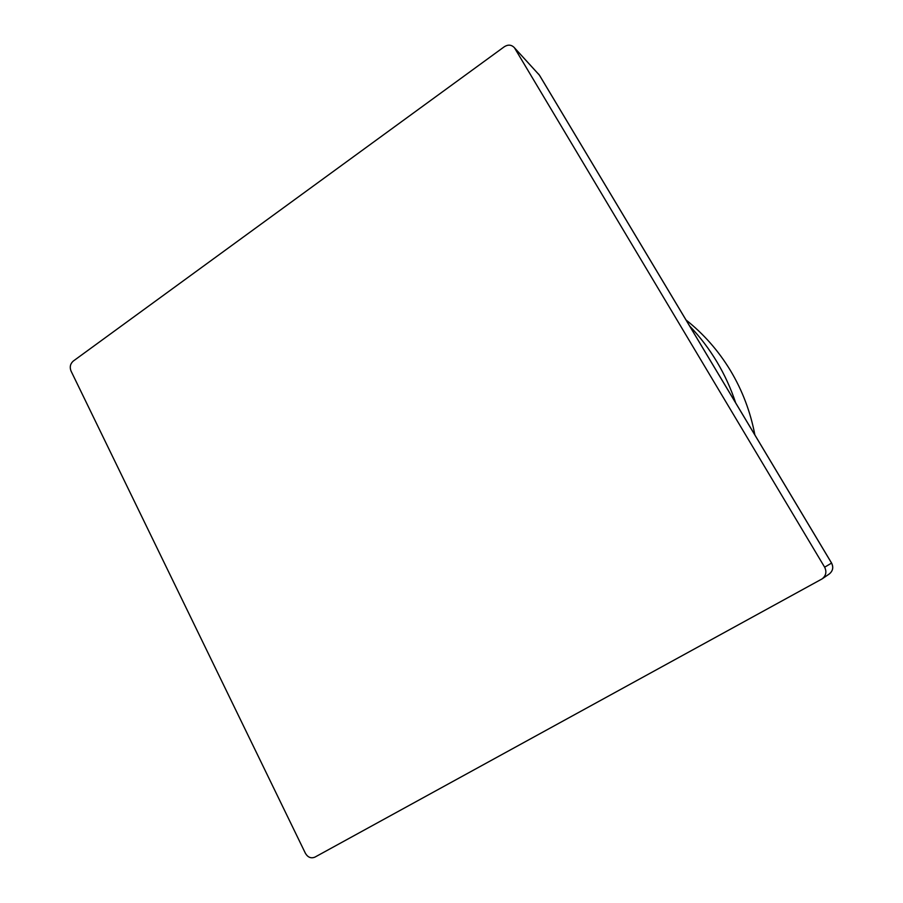 <?xml version="1.0" encoding="UTF-8"?>
<svg xmlns="http://www.w3.org/2000/svg" width="903" height="903" viewBox="0 0 903 903"><rect width="100%" height="100%" fill="white"/><g stroke="black" fill="none" stroke-linecap="round" stroke-linejoin="round"><path stroke-width="1.35" d="M689.655 326.039C699.938 336.796 708.979 348.648 716.779 361.618C724.556 374.598 730.866 388.369 735.697 402.941M686.02 319.978C703.685 333.952 718.495 350.815 730.459 370.569C742.345 390.401 750.483 411.87 754.885 434.975M514.812 48.378L824.642 567.197L831.561 563.088L539.351 75.062L513.988 47.272C511.132 44.642 507.904 44.473 504.292 46.753L73.29 361.053C70.287 363.74 69.52 367.047 70.998 370.964L305.395 853.279C307.867 857.421 311.061 858.697 314.966 857.105L822.148 578.868C826.042 575.662 826.877 571.78 824.642 567.197M822.148 578.868L829.225 574.015C832.882 571.012 833.65 567.377 831.561 563.088L831.561 563.088M829.225 574.015C832.893 571.001 833.683 567.355 831.584 563.066L539.486 75.242L513.988 47.272M538.56 74.012L539.644 75.559"/></g></svg>
